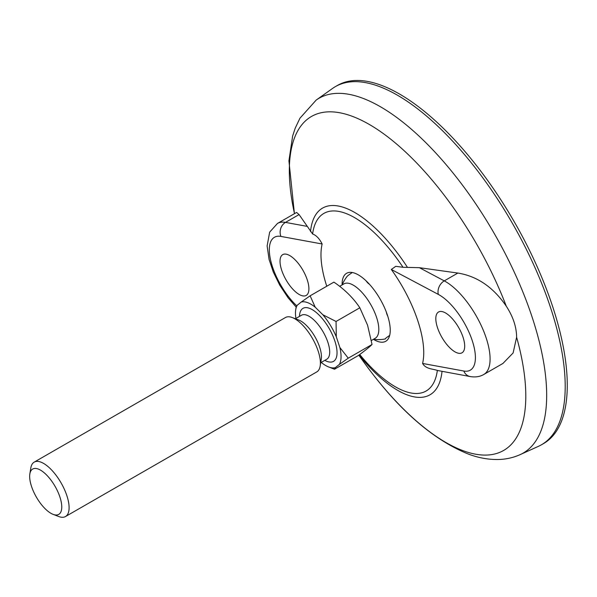 <?xml version="1.0" encoding="UTF-8"?>
<svg xmlns="http://www.w3.org/2000/svg" width="597" height="597" viewBox="0 0 597 597"><rect width="100%" height="100%" fill="white"/><g stroke="black" fill="none" stroke-linecap="round" stroke-linejoin="round"><path stroke-width="0.9" d="M301.269 295.463A23.537 9.709 -119.9 0 0 306.216 295.425A23.537 9.709 -119.9 0 0 305.336 274.956A23.537 9.709 -119.9 0 0 287.672 254.591A23.537 9.709 -119.9 0 0 282.732 254.628A23.537 9.709 -119.9 0 0 283.605 275.105A23.537 9.709 -119.9 0 0 301.269 295.463M443.459 311.977A23.537 9.709 60.1 0 1 461.123 332.335A23.537 9.709 60.1 0 1 461.996 352.812A23.537 9.709 60.1 0 1 457.056 352.842A23.537 9.709 60.1 0 1 439.392 332.484A23.537 9.709 60.1 0 1 438.519 312.007A23.537 9.709 60.1 0 1 443.459 311.977M541.494 444.758L543.561 443.571A206.607 85.229 -119.9 0 0 535.882 263.837A206.607 85.229 -119.9 0 0 380.834 85.132A206.607 85.229 -119.9 0 0 337.447 85.438L335.38 86.625A206.607 85.229 -119.9 0 0 332.536 88.453L316.179 100.08A204.681 84.438 60.1 0 1 361.983 97.968A204.681 84.438 60.1 0 1 517.203 278.62A204.681 84.438 60.1 0 1 520.218 454.601L538.487 446.302A206.607 85.229 -119.9 0 0 541.494 444.758A206.607 85.229 -119.9 0 0 533.815 265.023A206.607 85.229 -119.9 0 0 378.767 86.319A206.607 85.229 -119.9 0 0 335.38 86.625M373.423 339.335A39.23 16.186 -119.9 0 0 377.498 341.342A39.23 16.186 -119.9 0 0 389.968 333.939A39.23 16.186 -119.9 0 0 380.199 299.209A39.23 16.186 -119.9 0 0 355.073 273.314A39.23 16.186 -119.9 0 0 354.842 273.225A39.23 16.186 -119.9 0 0 342.103 284.911M463.809 371.021A10.462 8.992 100.4 0 0 470.182 376.558L437.347 370.446C433.019 368.819 425.855 369.207 422.586 363.454L463.809 371.021A44.462 18.343 -119.9 0 0 472.205 340.499A44.462 18.343 -119.9 0 0 438.325 294.396L391.319 269.463A83.722 34.536 60.1 0 1 422.586 363.454M502.92 363.461L513.121 352.946L516.614 337.223C516.524 326.992 513.084 316.664 506.301 306.231C493.338 287.239 477.19 276.18 457.862 273.06L419.378 267.68L444.272 280.881A54.917 22.656 60.1 0 1 483.055 329.686A54.917 22.656 60.1 0 1 483.786 374.476L502.92 363.461M307.328 226.405L299.075 214.577L285.493 222.397L307.328 226.405L312.604 233.987C316.253 235.293 319.432 238.628 322.141 243.986A83.722 34.536 -119.9 0 0 326.768 286.232M391.319 269.463L395.759 266.322L403.027 267.292L419.378 267.68M299.075 214.577L296.59 212.45L277.463 223.457A54.917 22.656 60.1 0 1 285.493 222.397A10.462 8.992 -79.6 0 0 280.918 236.419A44.462 18.343 -119.9 0 0 270.598 260.105A44.462 18.343 -119.9 0 0 296.702 305.791M371.379 340.499L375.214 338.29A31.38 12.947 -119.9 0 0 376.558 317.35A31.38 12.947 -119.9 0 0 343.909 283.888L339.663 286.329M387.759 316.179A14.082 11.5 -69.8 0 1 386.856 314.097A14.082 11.5 -69.8 0 1 386.363 312.164M369.483 284.329A14.082 10.671 -178.2 0 1 366.192 280.933M352.32 272.523A14.082 0.828 148.5 0 0 347.133 276.366A39.23 39.23 0 0 0 342.096 284.933M315.216 307.209L310.119 295.813L333.902 282.127C344.693 289.441 353.334 297.993 359.834 307.783L367.565 325.193L372.043 344.484L348.26 358.17L339.887 347.551L336.298 336.768A37.133 15.321 -119.9 0 0 322.835 314.746L315.216 307.209A37.133 15.321 -119.9 0 0 301.209 302.052L297.179 305.298A37.133 15.321 -119.9 0 0 295.739 309.619A37.133 15.321 -119.9 0 0 295.918 318.447M59.879 496.928A26.156 10.791 -119.9 0 0 43.014 471.817A26.156 10.791 -119.9 0 0 29.85 473.943A26.156 10.791 -119.9 0 0 31.551 486.495A26.156 10.791 -119.9 0 0 53.111 514.36A26.156 10.791 -119.9 0 0 59.879 496.928M29.85 473.943L30.805 468.011A31.38 12.947 60.1 0 1 34.193 462.138A31.38 12.947 60.1 0 1 66.842 495.6A31.38 12.947 60.1 0 1 65.498 516.539A31.38 12.947 60.1 0 1 58.722 516.517L53.111 514.36M65.498 516.539L316.783 371.916A31.38 12.947 -119.9 0 0 320.171 366.043L321.268 359.222A25.365 10.462 -119.9 0 0 319.619 347.044A25.365 10.462 -119.9 0 0 298.701 320.014L292.254 317.544A31.38 12.947 -119.9 0 0 285.478 317.514L34.193 462.138M320.171 366.043A31.38 12.947 -119.9 0 0 318.126 350.976A31.38 12.947 -119.9 0 0 292.254 317.544M321.238 362.416L321.32 362.498A37.133 15.321 -119.9 0 0 328.768 367.013A37.133 15.321 -119.9 0 0 335.32 367.655L339.357 364.409A37.133 15.321 -119.9 0 0 339.887 347.551M336.298 336.768L336.051 321.47L322.835 314.746M339.357 364.409L348.26 358.17M328.768 367.013L334.536 369.222L335.32 367.655M310.119 295.813L301.209 302.052M297.179 305.298L296.396 306.865M372.043 344.484C369.61 346.932 365.043 350.618 358.319 355.536L334.536 369.222M359.834 307.783L336.051 321.47M373.401 339.335A39.23 39.23 0 0 0 385.408 338.939A14.082 0.828 -31.5 0 1 389.669 335.41M359.715 354.506A102.475 42.275 -119.9 0 0 404.572 391.184A102.475 42.275 -119.9 0 0 437.347 370.446M442.019 371.386A107.684 44.424 60.1 0 1 407.37 394.96A107.684 44.424 60.1 0 1 359.073 354.976M506.301 306.231A192.682 79.491 -119.9 0 0 351.917 116.176A192.682 79.491 -119.9 0 0 294.485 213.659M520.218 454.601C513.592 457.563 506.629 459.183 499.323 459.474C489.107 459.802 478.801 458.003 468.399 454.086C432.355 439.496 397.408 408.729 363.566 361.775A192.682 79.491 -119.9 0 0 463.212 450.742A192.682 79.491 -119.9 0 0 516.614 337.223M403.027 267.292A102.475 42.275 -119.9 0 0 345.379 213.248A102.475 42.275 -119.9 0 0 312.604 233.987M310.515 231.584A107.684 44.424 60.1 0 1 407.4 267.269M457.862 273.06L444.272 280.881A10.462 7.962 -62.1 0 0 438.325 294.396M322.141 243.986L280.918 236.419M299.493 316.388A30.596 12.627 60.1 0 1 313.97 310.738A30.596 12.627 60.1 0 1 334.835 340.954A30.596 12.627 60.1 0 1 324.805 360.364M320.701 362.722L326.79 359.215A25.365 10.462 -119.9 0 0 327.872 342.29A25.365 10.462 -119.9 0 0 301.485 315.246L295.396 318.746M316.179 100.08L299.933 118.228L295.209 128.191L292.657 135.944L288.926 160.847L294.425 213.696M358.819 355.163L363.566 361.775M470.182 376.558C475.428 377.416 479.958 376.722 483.786 374.476M277.463 223.457L269.665 232.136L267.12 245.949L269.075 259.426L273.284 272.016L279.762 285.194L288.12 297.813L296.149 307.059M295.739 309.619L296.231 306.552"/></g></svg>
